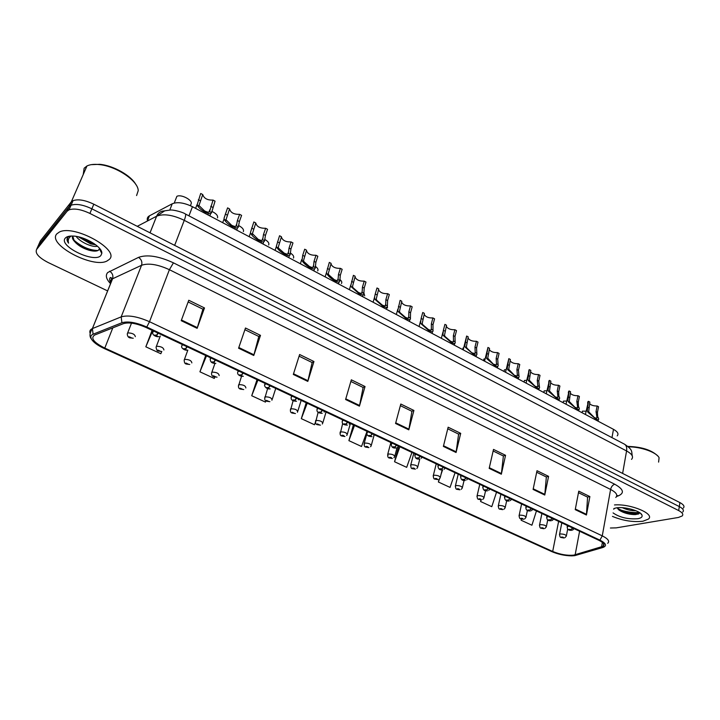 <?xml version="1.0" encoding="UTF-8"?>
<svg xmlns="http://www.w3.org/2000/svg" width="720" height="720" viewBox="0 0 720 720"><rect width="100%" height="100%" fill="white"/><g stroke="black" fill="none" stroke-linecap="round" stroke-linejoin="round"><path stroke-width="1.08" d="M147.465 220.608C146.862 218.529 147.492 216.945 149.364 215.865L172.233 203.778C177.39 201.708 184.122 202.68 192.456 206.703L613.485 429.336C617.67 431.703 618.912 433.881 617.211 435.879M642.978 521.217L648.405 519.084C655.308 513.954 630.684 503.586 614.475 504.945C630.684 503.586 655.308 513.954 648.405 519.084L642.978 521.217C633.06 522.333 622.89 520.722 612.45 516.393C622.89 520.722 633.06 522.333 642.978 521.217M109.125 259.551C120.906 250.407 74.511 224.181 59.427 232.002L56.781 233.901C46.944 244.413 93.186 268.848 107.046 260.964L109.125 259.551C120.906 250.407 74.511 224.181 59.427 232.002L56.781 233.901C46.944 244.413 93.186 268.848 107.046 260.964L109.125 259.551M573.615 555.156C567.036 555.705 560.061 554.481 552.69 551.466L104.787 348.093C93.762 342.495 90.369 338.157 94.581 335.07L123.498 323.622C129.006 322.047 136.557 323.352 146.133 327.519L598.869 540.297C603.567 542.637 605.016 544.608 603.234 546.228L573.615 555.156M574.704 555.66L602.838 547.497C607.176 545.85 606.204 543.393 599.913 540.135L146.772 327.015C136.251 322.434 127.962 321.012 121.905 322.74L93.105 334.215C90.846 335.178 90.27 336.753 91.368 338.94C93.285 342.225 97.578 345.42 104.247 348.525L551.772 551.61C558.189 554.328 564.84 555.75 571.725 555.867L574.704 555.66M638.892 513.828L626.013 512.775M101.736 252.423L101.277 252.459M610.398 528.012L616.194 527.868L678.384 517.464L682.182 515.97C683.613 514.377 682.452 512.586 678.699 510.579L679.302 506.583C683.055 508.59 684.216 510.39 682.776 511.992C684.216 510.39 683.055 508.59 679.302 506.583L91.863 208.818C83.187 204.714 76.257 203.517 71.073 205.227L69.138 206.631L37.917 246.456M678.699 510.579L89.901 213.435C81.198 209.34 74.25 208.143 69.066 209.826L67.14 211.212L36.567 249.498C34.929 253.296 38.79 257.634 48.141 262.521L107.631 290.916M293.319 374.454L299.619 354.51L313.956 361.521L307.809 381.402L293.319 374.454M238.581 348.21L245.484 328.014L260.496 335.358L253.764 355.482L238.581 348.21M181.215 320.688L188.766 300.249L204.498 307.953L197.127 328.329L181.215 320.688M443.376 446.418L448.146 427.203L460.71 433.35L456.066 452.502L443.376 446.418M489.177 468.378L493.506 449.406L505.557 455.301L501.336 474.21L489.177 468.378M533.097 489.438L537.012 470.7L548.577 476.361L544.761 495.036L533.097 489.438M575.235 509.643L578.772 491.148L589.878 496.575L586.431 515.016L575.235 509.643M345.591 399.519L351.333 379.818L365.04 386.532L359.433 406.161L345.591 399.519M395.559 423.486L400.797 404.028L413.91 410.454L408.807 429.84L395.559 423.486M257.022 379.629L251.712 395.739L265.446 402.084L265.959 400.788M205.704 355.509L199.926 371.808L214.272 378.441L214.821 377.091M152.091 330.318L145.827 346.806L160.821 353.736L161.757 351.522M398.673 446.211L394.551 461.745L406.683 467.352L411.93 452.439M439.101 479.169L438.399 482.013L450.063 487.404L455.058 472.707M480.933 499.86L480.564 501.498L491.778 506.673L496.53 492.201M521.379 519.021L521.118 520.236L531.918 525.222L536.445 510.957M306.207 402.75L301.32 418.662L314.487 424.746L315.396 422.361M353.385 424.917L348.894 440.649L361.53 446.49L367.047 431.343M413.91 410.454L411.804 411.246M400.356 405.657L411.903 411.291L408.807 429.84M365.04 386.532L363.033 387.414M350.856 381.465L363.123 387.459L359.433 406.161M589.878 496.575L587.457 497.079M578.484 492.687L587.583 497.142L586.431 515.016M548.577 476.361L546.219 476.928M536.688 472.266L546.345 476.991L544.761 495.036M505.557 455.301L503.271 455.94M493.146 450.99L503.388 455.994L501.336 474.21M460.71 433.35L458.505 434.07M447.741 428.805L458.613 434.124L456.066 452.502M204.498 307.953L202.86 309.15M188.136 301.95L202.923 309.177L197.127 328.329M260.496 335.358L258.723 336.447M244.908 329.697L258.795 336.483L253.764 355.482M313.956 361.521L312.057 362.502M299.097 356.175L312.138 362.547L307.809 381.402M348.894 440.649L354.492 425.439M394.551 461.745L399.87 446.769M438.399 482.013L439.497 478.836M441.081 474.219L442.575 469.863M480.564 501.498L481.104 499.86M521.118 520.236L521.496 519.057M301.32 418.662L307.215 403.218M251.712 395.739L257.922 380.052M199.926 371.808L206.478 355.878M145.827 346.806L152.739 330.615M77.778 244.395C84.294 247.905 90.729 250.056 97.083 250.848M100.539 251.055L101.304 251.037M617.985 509.076C625.212 511.785 632.358 512.937 639.423 512.532M683.37 508.041C684.81 506.421 683.649 504.603 679.905 502.587L93.825 204.21C85.167 200.106 78.255 198.918 73.071 200.646L71.136 202.059L40.347 240.948L38.466 245.214L69.138 206.631L71.073 205.227C76.257 203.517 83.187 204.714 91.863 208.818L679.302 506.583L679.905 502.587M582.111 412.749L582.426 411.147L586.062 411.183M561.213 537.489L563.409 537.84C563.796 537.399 563.202 537.12 561.618 537.012L562.959 537.561L561.78 537.57M561.708 537.534L561.114 537.453C560.232 537.606 559.719 536.517 559.593 534.195L560.259 533.952C564.093 534.042 566.109 534.798 566.307 536.193L564.795 537.777M589.554 403.596C591.156 405.27 593.685 406.062 597.123 405.972L598.536 406.728L597.456 412.398L597.672 416.565L598.572 418.545C598.95 419.895 598.149 420.093 596.16 419.148L595.989 420.084M595.53 419.841L595.71 418.905L587.988 412.335L587.295 411.057L588.429 401.31L585.414 414.495M587.61 403.209L587.907 401.697M595.116 418.041L595.161 417.798C596.628 418.5 597.213 418.356 596.934 417.366L596.043 411.651L597.123 405.972M588.429 401.31L589.851 402.075L588.69 411.795L595.71 418.905M572.634 527.958L571.005 529.578L569.331 529.308C568.917 529.767 569.529 530.055 571.158 530.163L571.077 529.614L569.79 529.596L571.005 529.578M595.161 417.798L596.16 419.148M571.077 529.614L572.859 528.066M563.13 402.714L563.463 401.112L566.667 401.067M541.206 528.228L543.393 528.579C543.762 528.12 543.159 527.832 541.575 527.733L541.692 528.273L542.934 528.291L541.764 528.309M541.692 528.273L541.107 528.192C540.207 528.372 539.694 527.265 539.577 524.871L540.198 524.637C544.086 524.727 546.12 525.492 546.309 526.941L544.878 528.48M543.798 392.49L544.149 390.879L546.894 390.78M520.812 518.796L522.99 519.129C523.332 518.652 522.711 518.364 521.136 518.265L521.28 518.823L522.513 518.841L521.361 518.859M521.28 518.823L520.713 518.751C519.777 518.931 519.264 517.806 519.174 515.358L519.75 515.142C523.683 515.223 525.735 516.006 525.915 517.509L524.574 518.994M524.097 382.077L524.457 380.448L526.725 380.313M500.004 509.166L502.182 509.49C502.497 508.995 501.867 508.707 500.283 508.617L500.463 509.193L501.687 509.202L500.544 509.229M500.463 509.193L499.905 509.121C498.951 509.328 498.438 508.176 498.357 505.665L498.888 505.458C502.866 505.53 504.945 506.34 505.125 507.888L503.865 509.31M504.018 371.457L504.396 369.819L506.142 369.666M478.782 499.347L480.96 499.662C481.248 499.149 480.6 498.852 479.025 498.771L479.223 499.365L480.447 499.365L479.313 499.401M479.223 499.365L478.683 499.302C477.702 499.509 477.18 498.33 477.126 495.774L477.612 495.585C481.644 495.639 483.741 496.476 483.912 498.078L482.76 499.428M570.249 393.192C571.842 394.965 574.416 395.802 577.962 395.703L579.402 396.468L578.268 402.174L578.43 406.35L579.24 408.222C579.627 409.635 578.79 409.842 576.711 408.843L576.522 409.788M576.054 409.545L576.243 408.6L568.521 402.012L567.855 400.734L569.097 390.951L566.019 404.244M568.332 392.868L568.656 391.284M575.685 407.763L575.739 407.511C577.269 408.24 577.89 408.087 577.602 407.052L576.828 401.409L577.962 395.703M569.097 390.951L570.546 391.725L569.268 401.49L576.243 408.6M552.15 518.337L550.521 519.975L548.847 519.705C548.46 520.191 549.09 520.479 550.71 520.578L550.602 520.011L549.324 520.002L550.521 519.975M575.739 407.511L576.711 408.843M550.602 520.011L552.375 518.445M550.575 382.599C552.159 384.462 554.778 385.344 558.432 385.227L559.899 386.019L558.711 391.752L558.819 395.937L559.539 397.692C559.944 399.168 559.062 399.384 556.875 398.349L556.677 399.303M556.2 399.051L556.398 398.097L548.676 391.482L548.037 390.213L549.396 380.385L546.255 393.786M548.685 382.32L549.036 380.664M555.876 397.287L555.939 397.017C557.55 397.782 558.198 397.62 557.892 396.54L557.244 390.969L558.432 385.227M549.396 380.385L550.872 381.177L549.486 390.978L556.398 398.097M531.243 508.509L529.632 510.183L527.949 509.913C527.598 510.417 528.228 510.714 529.857 510.804L529.722 510.219L528.444 510.21L529.632 510.183M555.939 397.017L556.875 398.349M529.722 510.219L531.477 508.626M530.523 371.781C532.089 373.761 534.762 374.679 538.524 374.562L540.018 375.363L538.767 381.123L539.46 386.964C539.883 388.503 538.947 388.728 536.652 387.639L536.445 388.602M535.959 388.341L536.166 387.387L528.453 380.754L527.832 379.485L529.317 369.621L526.095 383.13M528.651 371.574L529.038 369.837M535.68 386.604L535.743 386.325C537.435 387.117 538.128 386.955 537.813 385.83L537.273 380.322L538.524 374.562M529.317 369.621L530.82 370.431L529.308 380.268L536.166 387.387M509.922 498.492L508.32 500.193L506.628 499.923C506.295 500.445 506.943 500.751 508.572 500.832L508.401 500.229L507.141 500.229L508.32 500.193M535.743 386.325L536.652 387.639M508.401 500.229L510.156 498.6M635.814 510.696L635.607 510.714C631.476 510.849 627.066 509.841 622.377 507.699M613.071 512.901C619.677 517.482 627.939 519.417 637.866 518.715C641.205 518.085 642.582 516.897 641.997 515.151C640.791 510.876 623.817 506.205 615.933 507.969L613.836 508.572M617.31 507.762L619.191 510.192C623.34 512.838 628.281 514.305 634.032 514.593L636.012 514.53L639.747 512.811M613.719 509.247L614.466 508.338M657.72 455.922C651.573 450 641.619 446.832 627.858 446.418M658.602 462.114L659.088 457.704C656.523 452.286 640.773 446.697 628.353 446.85M639.639 513.162C632.934 514.296 625.545 512.685 617.481 508.311M638.208 514.116L635.049 514.269C629.262 513.972 623.853 512.514 618.822 509.904M136.584 195.552L138.222 190.674C138.33 180.972 116.136 165.951 98.919 164.547C93.879 164.052 89.901 164.529 86.967 165.969L84.141 168.21L83.223 174.555M97.434 246.177C93.114 247.779 80.226 242.361 76.14 236.385M95.85 244.872L90.639 243.891L78.543 236.862M72.819 236.043C71.928 237.402 72.441 239.148 74.358 241.272L72.747 236.151M69.606 236.169L67.716 237.393C66.546 238.869 66.834 240.786 68.562 243.153C67.788 240.444 68.391 238.266 70.38 236.628L71.271 236.034M100.872 255.51L101.799 253.44C102.906 247.401 85.311 236.529 73.368 236.07C69.399 235.854 66.717 236.52 65.322 238.086C57.879 245.862 94.446 263.574 100.872 255.51M74.358 241.272C77.715 245.214 82.458 248.157 88.605 250.101C93.366 251.424 96.66 251.451 98.496 250.182L99.342 248.787L101.799 253.44M135.891 184.581C131.184 175.626 113.373 165.519 99.81 164.322L91.323 164.646M86.589 166.824L85.626 167.841M68.562 243.153L67.383 237.861M67.023 236.862L67.545 237.438L68.211 236.448M97.992 250.506C89.478 250.308 81.243 246.681 73.305 239.616M94.185 243.666L80.46 237.348M100.917 250.263L100.323 250.641M94.23 251.109L89.532 250.065L75.978 243.072M95.805 244.827L91.764 243.846L78.903 237.195M483.552 360.63L483.948 358.992L485.136 358.839M457.128 489.321L459.306 489.636C459.558 489.096 458.901 488.799 457.326 488.718L457.56 489.339L458.766 489.339L457.65 489.375M457.56 489.339L457.029 489.285C456.012 489.492 455.499 488.286 455.463 485.676L455.895 485.505C459.99 485.55 462.105 486.405 462.267 488.07L461.223 489.339M462.681 349.596L463.095 347.949L463.689 347.841M435.033 479.097L437.202 479.403C437.427 478.845 436.752 478.53 435.186 478.467L435.456 479.106L436.653 479.097L435.546 479.142M435.456 479.106L434.934 479.061C433.89 479.268 433.359 478.044 433.359 475.38L433.746 475.218C437.886 475.254 440.028 476.136 440.181 477.855L439.254 479.034M412.488 468.666L414.648 468.954C414.837 468.378 414.153 468.063 412.587 468L412.893 468.657L414.072 468.648L412.983 468.702M412.893 468.657L412.38 468.621C411.309 468.846 410.778 467.595 410.796 464.859L411.129 464.715C415.323 464.751 417.501 465.651 417.645 467.433L416.826 468.504M510.075 360.756C511.623 362.835 514.341 363.816 518.229 363.681L519.75 364.491L518.445 370.287L518.994 376.02C519.426 377.631 518.436 377.865 516.024 376.722L515.808 377.685M515.313 377.424L515.529 376.47L507.825 369.81L507.231 368.55L508.833 358.641L505.539 372.258M515.088 375.714L515.151 375.417C516.933 376.254 517.662 376.074 517.329 374.904L516.915 369.477L518.229 363.681M508.833 358.641L510.372 359.469L508.734 369.342L515.529 376.47M488.151 488.259L486.558 489.987L484.866 489.726C484.569 490.266 485.226 490.581 486.846 490.653L486.648 490.032L485.397 490.032L486.558 489.987M515.151 375.417L516.024 376.722M486.648 490.032L488.394 488.376M489.231 349.497C490.761 351.702 493.524 352.728 497.529 352.584L499.086 353.412L497.718 359.244L498.114 364.86C498.564 366.534 497.52 366.777 494.982 365.589L494.757 366.561M494.253 366.291L494.478 365.328L486.783 358.65L486.225 357.39L487.953 347.445L484.578 361.17M494.073 364.608L494.154 364.293C496.008 365.157 496.782 364.986 496.458 363.78L496.161 358.407L497.529 352.584M487.953 347.445L489.519 348.291L487.755 358.2L494.478 365.328M465.93 477.819L464.355 479.574L462.645 479.313C462.375 479.88 463.05 480.195 464.67 480.267L464.436 479.619L463.194 479.628L464.355 479.574M494.154 364.293L494.982 365.589M464.436 479.619L466.182 477.936M467.964 338.013C469.467 340.335 472.284 341.415 476.424 341.271L477.999 342.117L476.568 347.976L476.829 353.475C477.297 355.221 476.19 355.473 473.517 354.231L473.283 355.203M472.77 354.933L473.004 353.961L465.318 347.256L464.787 346.005L466.65 336.033L463.185 349.857M472.644 353.286L472.725 352.944C474.624 353.835 475.452 353.682 475.191 352.503L474.984 347.13L476.424 341.271M466.65 336.033L468.243 336.888L466.344 346.833L466.92 348.111L473.004 353.961M443.241 467.154L441.675 468.945L439.965 468.684C439.722 469.269 440.415 469.593 442.026 469.656L441.765 468.99L440.532 468.999L441.675 468.945M472.725 352.944L473.517 354.231M441.765 468.99L443.493 467.271M389.466 458.01L391.617 458.289C391.779 457.695 391.077 457.371 389.511 457.317L389.853 458.001L391.023 457.983L389.943 458.037M389.853 458.001L389.358 457.965C388.053 457.947 387.522 456.669 387.765 454.122L388.044 453.996C392.292 454.014 394.488 454.95 394.632 456.795L393.939 457.74M365.958 447.129L368.1 447.399C368.226 446.778 367.506 446.445 365.958 446.409L366.327 447.111L367.488 447.093L366.426 447.156M366.327 447.111L365.85 447.093C364.473 447.03 363.933 445.716 364.239 443.16L364.464 443.052C368.775 443.061 370.998 444.024 371.133 445.932L370.575 446.742M387.243 305.1L387.477 307.899M341.946 436.014L344.088 436.284C344.169 435.636 343.44 435.294 341.892 435.267L342.306 435.996L343.449 435.969L342.396 436.032M342.306 435.996L341.838 435.978C340.389 435.879 339.849 434.529 340.209 431.955L340.38 431.874C344.754 431.874 347.004 432.864 347.139 434.835L346.707 435.492M363.717 292.293L364.689 295.83M317.421 424.665L319.545 424.917L317.304 423.882L317.763 424.629L318.897 424.602L317.862 424.674M317.763 424.629L317.304 424.629C315.792 424.485 315.243 423.117 315.657 420.507L315.783 420.453C320.211 420.444 322.488 421.461 322.632 423.504L322.326 423.999M339.732 279.378C341.685 280.944 342.252 282.321 341.433 283.509M292.356 413.064L294.471 413.307L292.185 412.245L292.68 413.028L292.86 412.569L293.796 412.983L292.779 413.073M292.68 413.028L292.248 413.028C290.646 412.839 290.088 411.435 290.574 408.816L290.646 408.78C295.128 408.762 297.441 409.806 297.585 411.93L297.405 412.236M446.274 326.295C447.75 328.743 450.621 329.886 454.887 329.724L456.498 330.588L455.004 336.474L455.121 341.856C455.598 343.674 454.428 343.935 451.62 342.639L451.368 343.611M451.098 342.36L443.412 335.637L442.917 334.395L443.385 330.282L444.915 324.378L446.544 325.251L444.51 335.241L445.05 336.51L450.477 341.163L450.846 343.341M450.765 341.721L450.864 341.361C452.808 342.27 453.69 342.153 453.492 340.992L453.384 335.61L454.887 329.724M420.066 456.264L418.509 458.082L416.799 457.83C416.592 458.442 417.294 458.766 418.905 458.82L418.599 458.127L417.384 458.145L418.509 458.082M450.864 341.361L451.62 342.639M418.599 458.127L420.327 456.381M424.152 314.325C425.583 316.908 428.508 318.114 432.918 317.943L434.565 318.825L432.99 324.747L432.999 330.12C433.404 331.911 432.153 332.136 429.264 330.804L429.003 331.785M428.733 330.525L421.065 323.784L420.597 322.542L421.137 318.429L422.739 312.489L424.404 313.38L422.217 323.406L422.73 324.666L428.157 329.337L428.472 331.506M428.445 329.931L428.544 329.544C430.542 330.48 431.478 330.381 431.352 329.238L431.343 323.865L432.918 317.943M396.396 445.131L394.848 446.994L393.129 446.742C392.958 447.372 393.678 447.714 395.289 447.75L394.947 447.039L393.741 447.057L394.848 446.994M428.544 329.544L429.264 330.804M394.947 447.039L396.657 445.257M401.571 302.103C402.957 304.821 405.936 306.099 410.49 305.919L412.173 306.828L410.535 312.777L410.436 318.141C410.742 319.905 409.41 320.094 406.44 318.726L406.17 319.716M405.9 318.438L398.25 311.679L397.809 310.446L400.104 300.357L401.805 301.266L399.474 311.328L399.951 312.579L405.369 317.268L405.621 319.428M405.657 317.898L405.774 317.475C407.817 318.438 408.807 318.366 408.744 317.25L408.843 311.877L410.49 305.919M372.204 433.764L370.674 435.663L368.946 435.411C368.82 436.068 369.549 436.41 371.151 436.446L370.773 435.708L369.576 435.735L370.674 435.663M405.774 317.475L406.44 318.726M370.773 435.708L372.474 433.89M378.522 289.62C379.863 292.482 382.887 293.832 387.603 293.652L389.322 294.57L387.603 300.555L387.396 305.919C387.603 307.647 386.181 307.8 383.139 306.387L382.851 307.386M382.581 306.099L374.949 299.322L374.544 297.252L375.246 293.967L377.001 287.973L378.738 288.9L376.245 298.998L376.695 300.24L382.104 304.938L382.302 307.089M382.383 305.613L382.509 305.154C384.615 306.144 385.668 306.09 385.668 305.01L385.884 299.637L387.603 293.652M347.49 422.145L345.969 424.08L344.232 423.828C344.142 424.512 344.898 424.872 346.491 424.89L346.068 424.125L344.889 424.161L345.969 424.08M382.509 305.154L383.139 306.387M346.068 424.125L347.76 422.28M354.996 276.867C356.283 279.882 359.361 281.304 364.239 281.124L365.985 282.069L364.194 288.081L363.87 293.445C363.969 295.128 362.457 295.245 359.343 293.796L359.046 294.795M358.776 293.49L351.162 286.695L350.802 285.48L353.412 275.328L355.176 276.273L352.53 286.407L352.935 287.64L358.344 292.356L358.47 294.489M358.614 293.067L358.758 292.572C360.909 293.589 362.025 293.571 362.106 292.509L362.439 287.145L364.239 281.124M322.218 410.274L320.715 412.236L318.978 411.993C318.924 412.704 319.689 413.064 321.282 413.073L320.814 412.281L320.589 412.749L319.653 412.326L320.715 412.236M358.758 292.572L359.343 293.796M320.814 412.281L322.497 410.4M315.234 266.274C317.691 268.002 318.51 269.55 317.691 270.927M266.742 401.211L268.848 401.445L266.508 400.356L267.048 401.157L267.21 400.689L268.155 401.112L267.147 401.211M267.048 401.157L266.625 401.175C264.951 400.932 264.384 399.492 264.933 396.864L264.951 396.855C269.496 396.819 271.845 397.899 271.989 400.095L271.926 400.212M290.214 252.936C293.157 254.79 294.237 256.509 293.445 258.093M240.561 389.097L242.649 389.313L240.264 388.206L240.849 389.034L240.975 388.539L241.938 388.98L240.948 389.079M240.849 389.034L240.444 389.061C238.716 388.71 238.113 387.279 238.644 384.786L238.716 384.642C243.297 384.624 245.673 385.74 245.853 387.99M264.636 239.337C268.074 241.308 269.424 243.189 268.677 244.971M213.795 376.695L215.865 376.911L213.417 375.777L214.047 376.632L214.164 376.11L215.136 376.569L214.155 376.677M214.047 376.632L213.669 376.668C211.887 376.11 211.239 374.724 211.734 372.501L211.914 372.141C216.486 372.15 218.898 373.302 219.15 375.597M238.5 225.477C242.424 227.529 244.053 229.563 243.378 231.579M186.408 364.023L188.469 364.221L185.967 363.06L186.642 363.951L186.732 363.402L187.713 363.87L186.75 363.996M186.642 363.951L186.282 363.996C184.905 363.888 184.212 362.538 184.221 359.937L184.491 359.361C189.063 359.397 191.511 360.576 191.844 362.916M211.761 211.329C216.171 213.453 218.097 215.64 217.53 217.881M158.4 351.054L160.434 351.243L157.869 350.055L158.607 350.973L158.67 350.397L159.669 350.883L158.715 351.018M158.607 350.973L158.256 351.027C157.167 351.153 156.447 349.839 156.087 347.085L156.429 346.275C161.001 346.338 163.494 347.562 163.908 349.947M190.422 205.704L191.115 203.895C193.122 200.295 181.116 193.905 176.868 196.344L174.465 202.473M129.735 337.77L131.751 337.959L129.123 336.744L129.915 337.689L129.942 337.086L130.959 337.59L130.023 337.743M129.915 337.689L129.591 337.761C128.16 337.257 127.395 335.979 127.296 333.918L127.71 332.892C132.282 332.982 134.82 334.242 135.324 336.672M330.975 263.844C332.199 267.012 335.331 268.506 340.371 268.335L342.162 269.298L340.29 275.337L339.849 280.692C339.831 282.339 338.229 282.42 335.034 280.926L334.719 281.934M334.449 280.62C331.038 278.613 328.509 276.345 326.862 273.807L326.529 272.421L329.319 262.404L331.128 263.376L328.302 273.537L328.68 274.77L334.071 279.495L334.134 281.619M334.332 280.269L334.503 279.72C336.708 280.764 337.887 280.773 338.049 279.738L338.499 274.383L340.371 268.335M296.37 398.124L294.894 400.131L293.148 399.888C293.139 400.635 293.922 400.995 295.497 400.995L294.993 400.176L294.804 400.662L293.85 400.23L294.894 400.131M334.503 279.72L335.034 280.926M294.993 400.176L296.667 398.259M306.441 250.533C307.593 253.854 310.779 255.438 315.999 255.267L317.826 256.248L315.873 262.323L315.297 267.678C315.18 269.28 313.47 269.316 310.194 267.777L309.861 268.785M309.6 267.462C306.126 265.428 303.606 263.151 302.031 260.631L302.706 255.303L304.704 249.21L306.549 250.2L303.561 260.451L303.894 261.621L309.276 266.364L309.267 268.47M309.519 267.192L309.708 266.598C311.976 267.66 313.227 267.696 313.461 266.697L314.037 261.342L315.999 255.267M269.946 385.704L268.479 387.747L266.733 387.513C266.76 388.287 267.57 388.656 269.136 388.638L268.587 387.801L268.416 388.305L267.453 387.855L268.479 387.747M309.708 266.598L310.194 267.777M268.587 387.801L270.243 385.839M281.385 236.925C282.447 240.417 285.687 242.082 291.096 241.92L292.968 242.919L290.925 249.03L290.223 254.367C289.98 255.924 288.171 255.915 284.805 254.34L284.463 255.357M284.193 254.016C280.665 251.946 278.154 249.66 276.66 247.176L276.417 245.988L279.558 235.737L281.439 236.745L278.271 247.203L278.559 248.184L283.932 252.936L283.86 255.033M284.157 253.845L284.382 253.179C286.704 254.277 288.018 254.34 288.342 253.368L289.053 248.031L291.096 241.92M242.901 372.996L241.461 375.084L239.706 374.85L242.172 376.002L241.569 375.129L241.434 375.66L240.444 375.201L241.461 375.084M284.382 253.179L284.805 254.34M241.569 375.129L243.207 373.14M257.877 241.299L258.03 239.22L252.423 233.64L255.78 222.993C256.725 226.656 260.01 228.411 265.653 228.276L267.561 229.302L265.428 235.44L264.591 240.768C264.222 242.28 262.314 242.226 258.849 240.606L258.498 241.623M258.228 240.273C254.637 238.167 252.135 235.881 250.731 233.415L250.533 232.245L253.854 221.958L255.78 222.993M258.219 240.21L258.48 239.454C260.865 240.588 262.26 240.687 262.665 239.751L263.511 234.414L265.653 228.276M215.235 359.991L213.813 362.115L212.049 361.89L214.578 363.078L213.921 362.169L213.804 362.727L212.814 362.25L213.813 362.115M258.48 239.454L258.849 240.606M213.921 362.169L215.55 360.135M231.309 227.25L231.543 225.189L225.999 219.762L229.554 208.926C230.652 212.715 234.009 214.515 239.643 214.335L241.596 215.379L239.373 221.553L238.383 226.872C237.888 228.33 235.872 228.231 232.317 226.557L231.948 227.583M231.678 226.224C228.015 224.073 225.531 221.787 224.217 219.348L224.064 218.187L227.448 208.233M231.345 227.268L232.002 225.432C234.45 226.593 235.926 226.728 236.421 225.828L237.411 220.509L239.643 214.335M186.912 346.68L185.517 348.849L183.753 348.633L186.327 349.839L185.625 348.903L185.535 349.488L184.527 348.993L185.517 348.849M232.002 225.432L232.317 226.557M185.625 348.903L187.236 346.833M229.554 208.926L227.583 207.873M204.138 212.877L204.453 210.834L198.972 205.542L202.734 194.553C203.994 198.459 207.432 200.304 213.048 200.079L215.046 201.15L211.59 212.652C210.969 214.065 208.827 213.912 205.173 212.193L204.786 213.228M204.525 211.851C200.799 209.664 198.315 207.369 197.1 204.966L200.664 193.617M204.237 212.931L204.93 211.086C207.441 212.283 208.989 212.454 209.583 211.59L213.048 200.079M157.914 333.054L156.546 335.268L154.773 335.052L157.419 336.294L156.654 335.322L156.591 335.934L155.565 335.43L156.546 335.268M204.93 211.086L205.173 212.193M156.654 335.322L158.247 333.207M202.734 194.553L200.718 193.473M611.973 437.625L613.485 429.336M188.955 215.856L192.456 206.703M169.785 210.033L172.233 203.778M147.357 221.058L149.454 215.811M552.69 551.466L558.621 521.379M109.881 282.951C106.047 278.622 105.345 275.139 107.757 272.502L138.573 257.355C147.204 254.286 158.823 256.113 173.439 262.836L614.736 484.236C623.466 489.123 624.708 492.975 618.471 495.801L616.563 496.494M93.105 334.215L92.403 328.581L112.563 278.793L111.015 279.819L110.25 284.436M111.348 278.433L110.799 277.785M146.772 327.015L149.508 321.714L602.271 535.86L599.913 540.135M121.905 322.74L121.176 316.881C128.061 314.856 137.511 316.467 149.508 321.714L169.398 269.694C157.734 264.357 148.455 262.89 141.552 265.275L112.563 278.793C113.454 275.706 112.491 273.177 109.683 271.197M615.798 497.457C618.039 495.144 616.302 492.471 610.596 489.447L602.271 535.86C608.112 538.794 609.912 541.278 607.689 543.321M90.126 333.324C89.343 331.164 90.09 329.589 92.376 328.599L121.176 316.881L141.552 265.275C142.443 262.08 141.453 259.443 138.573 257.355M604.017 544.779L603.468 544.941M91.368 338.94C89.271 336.411 89.604 332.964 92.376 328.599L112.527 278.802L111.366 277.956C110.034 276.291 108.45 279.918 110.988 282.627M36.567 249.498L38.466 245.214M89.901 213.435L93.825 204.21M67.14 211.212L71.136 202.059M614.736 484.236C612.666 484.947 611.28 486.684 610.596 489.447L169.398 269.694L173.439 262.836M618.471 495.801L616.797 495.531M104.787 348.093L112.806 327.852M575.154 554.832L579.591 531.234M601.56 547.011L602.388 542.394M395.73 422.829L408.951 429.174M443.538 445.77L456.192 451.836M489.33 467.739L501.453 473.562M533.223 488.808L544.851 494.388M575.352 509.022L586.512 514.377M345.78 398.853L359.595 405.486M293.526 373.779L307.989 380.718M238.815 347.526L253.971 354.798M181.467 320.004L197.361 327.636M631.539 459.378C633.771 456.849 632.115 454.032 626.571 450.945L622.62 473.418M150.039 232.83L156.636 216.207L164.718 210.825L170.379 210.024C173.835 209.664 183.717 212.517 185.319 213.948L624.501 444.195C626.373 445.365 627.066 447.615 626.571 450.945L184.266 220.329C172.818 214.866 163.602 213.489 156.636 216.207L150.003 232.812M164.358 210.933C160.686 211.032 158.094 212.796 156.582 216.234L137.268 226.323M185.319 213.948C185.985 214.533 185.634 216.657 184.266 220.329L174.654 245.358M559.476 534.726L561.807 522.873M567.126 526.995L568.665 526.095M588.744 407.763L587.322 406.998M589.41 413.1L587.988 412.335M598.185 417.753L596.772 416.997M597.456 412.398L596.043 411.651M539.451 525.429L541.89 513.513M519.03 515.943L521.595 503.973M498.204 506.277L500.886 494.244M476.964 496.404L479.772 484.317M546.66 517.374L548.163 516.465M569.394 397.44L567.936 396.666M569.979 402.786L568.521 402.012M578.916 407.529L577.476 406.764M578.268 402.174L576.828 401.409M525.789 507.573L527.238 506.628M549.657 386.928L548.181 386.136M550.161 392.274L548.676 391.482M559.278 397.107L557.811 396.333M558.711 391.752L557.244 390.969M504.486 497.556L504.648 496.899L505.899 496.602M529.542 376.209L528.039 375.399M529.965 381.555L528.453 380.754M539.253 386.487L537.759 385.695M538.767 381.123L537.273 380.322M618.723 509.814C625.968 512.37 632.97 513.405 639.729 512.928M79.749 246.015L95.256 251.109M100.791 251.532L101.493 251.505M455.292 486.342L458.217 474.192M433.17 476.064L436.23 463.86M410.589 465.57L413.793 453.312M482.742 487.341L482.922 486.657L484.11 486.36M509.04 365.274L507.501 364.455M509.364 370.629L507.825 369.81M518.841 375.66L517.311 374.841M518.445 370.287L516.915 369.477M460.548 476.91L460.746 476.19L461.871 475.902M467.721 478.656L466.677 479.934M488.124 354.132L486.549 353.295M488.349 359.478L486.783 358.65M498.015 364.608L496.458 363.78M497.718 359.244L496.161 358.407M437.886 466.254L438.093 465.507L439.155 465.228M445.14 468.045L444.168 469.242M466.785 342.756L465.183 341.901M466.92 348.111L465.318 347.256M476.784 353.34L475.191 352.503M476.568 347.976L474.984 347.13M388.035 455.418L387.765 454.122L390.879 442.539M364.437 444.447L364.239 443.16L366.912 433.584M340.344 433.233L342.702 423.378M315.72 421.767L318.141 412.272M290.565 410.049L293.121 400.68M414.738 455.373L415.962 454.329M422.073 457.2L421.191 458.316M445.014 331.155L443.385 330.282M445.05 336.51L443.412 335.637M455.112 341.847L453.492 340.992M455.004 336.474L453.384 335.61M391.095 444.258L392.274 443.196M398.511 446.13L397.719 447.138M422.802 319.32L421.137 318.429M422.73 324.666L421.065 323.784M432.999 330.12L431.352 329.238M432.99 324.747L431.343 323.865M366.939 432.9L368.064 431.82M374.436 434.817L373.734 435.717M400.131 307.233L398.43 306.324M399.951 312.579L398.25 311.679M410.436 318.141L408.744 317.25M410.535 312.777L408.843 311.877M342.243 421.281L343.323 420.192M349.839 423.252L349.227 424.026M376.983 294.894L375.246 293.967M376.695 300.24L374.949 299.322M387.396 305.919L385.668 305.01M387.603 300.555L385.884 299.637M317.007 409.41L318.033 408.303M324.693 411.435L324.171 412.065M353.358 282.303L351.576 281.358M352.935 287.64L351.162 286.695M363.87 293.445L362.106 292.509M364.194 288.081L362.439 287.145M264.852 398.061L267.588 388.683M238.563 385.803L241.524 376.299M211.563 373.059L214.938 363.465M184.122 360.288L187.839 350.1M156.051 347.229L160.281 336.006M127.296 333.837L131.508 323.136M291.195 397.269L292.176 396.153M298.98 399.348L298.548 399.825M329.22 269.433L327.402 268.47M328.68 274.77L326.862 273.807M339.849 280.692L338.049 279.738M340.29 275.337L338.499 274.383M264.798 384.849L265.725 383.724M304.56 256.293L302.706 255.303M303.894 261.621L302.031 260.631M315.297 267.678L313.461 266.697M315.873 262.323L314.037 261.342M237.789 372.141L238.662 371.007M279.36 242.865L277.47 241.857M278.559 248.184L276.66 247.176M290.223 254.367L288.342 253.368M290.925 249.03L289.053 248.031M210.15 359.136L210.978 357.993M253.611 229.14L251.676 228.105M252.666 234.45L250.731 233.415M264.591 240.768L262.665 239.751M265.428 235.44L263.511 234.414M181.863 345.816L182.637 344.673M227.286 215.109L225.315 214.056M226.197 220.401L224.217 219.348M238.383 226.872L236.421 225.828M239.373 221.553L237.411 220.509M152.901 332.181L153.621 331.038M200.376 200.763L198.351 199.683M199.125 206.046L197.1 204.966M211.59 212.652L209.583 211.59M212.724 207.351L210.726 206.28M147.267 221.103L149.364 215.865M69.066 209.826L73.071 200.646M603.234 546.228L603.675 543.789M624.501 444.195C633.303 450.09 631.296 451.323 632.277 455.931M563.913 537.984L561.267 537.516M567.711 528.93L566.415 535.644M596.934 417.366L596.772 418.212M567.423 525.519L567.252 526.419C567.072 529.281 568.557 530.577 571.68 530.307M572.607 530.082L574.065 528.642M598.347 419.697L598.068 421.191M543.933 528.723L541.269 528.264M547.74 519.822L546.426 526.365M523.557 519.282L520.866 518.823M527.409 510.381L526.041 516.906M502.776 509.652L500.058 509.193M506.7 500.67L505.26 507.258M481.581 499.824L478.836 499.374M485.586 490.689L484.056 497.421M577.602 407.052L577.422 407.934M546.975 515.907L546.804 516.78C546.552 519.66 548.037 520.983 551.259 520.731M552.258 520.47L553.644 519.039M578.997 409.428L578.7 410.949M557.892 396.54L557.703 397.467M526.113 506.097L525.942 506.943C525.618 509.859 527.112 511.209 530.433 510.966M531.495 510.651L532.809 509.247M559.278 398.961L558.963 400.509M537.813 385.83L537.597 386.793M504.828 496.098L504.648 496.899C504.612 500.031 506.115 501.399 509.175 501.003M510.327 500.625L511.551 499.257M539.172 388.287L538.839 389.862M640.566 513.378L641.997 515.151M634.032 514.593L635.049 514.269M99.81 164.322L98.919 164.547M86.967 165.969L71.307 201.852M88.605 250.101L89.532 250.065M91.764 243.846L90.639 243.891M459.954 489.807L457.191 489.357M464.076 480.438L462.429 487.386M437.886 479.583L435.096 479.133M442.143 469.89L440.361 477.144M415.368 469.143L412.542 468.702M419.796 459.018L417.834 466.695M517.329 374.904L517.104 375.912M483.102 485.883L482.922 486.657C482.841 489.843 484.362 491.229 487.485 490.824M488.727 490.392L489.852 489.06M518.679 377.397L518.319 379.017M496.449 363.753L496.206 364.815M460.917 475.461L460.746 476.19C460.629 479.448 462.159 480.861 465.345 480.447M497.781 366.3L497.394 367.947M475.155 352.386L474.885 353.484M438.273 464.814L438.093 465.507C437.94 468.828 439.488 470.268 442.737 469.845M476.469 354.969L476.055 356.67M392.382 458.487L389.52 458.046M397.044 447.741L394.839 456.03M368.919 447.606L366.012 447.165M374.094 435.249L371.358 445.131M344.952 436.491L342.009 436.059M350.397 423.513L347.382 434.016M320.463 425.133L317.484 424.71M326.043 412.065L322.884 422.658M295.452 413.532L292.419 413.109M301.167 400.374L297.855 411.048M443.007 331.947L441.351 338.319M453.438 340.776L453.141 341.937M415.134 453.942L414.963 454.599C414.81 457.992 416.367 459.468 419.652 459.009M454.725 343.413L454.284 345.15M420.624 320.805L419.076 326.538M431.28 328.923L430.956 330.147M391.509 442.836L391.338 443.448C391.14 446.913 392.715 448.407 396.081 447.957M432.54 331.623L432.072 333.405M397.818 309.213L396.324 314.505M408.672 316.818L408.312 318.114M367.362 431.487L367.2 432.063C365.823 436.302 369.9 436.509 371.997 436.653M409.905 319.59L409.401 321.417M374.544 297.27L373.095 302.22M385.596 304.443L385.2 305.829M342.684 419.886L342.522 420.417C341.028 424.737 345.366 425.007 347.382 425.106M386.802 307.296L386.262 309.186M350.793 284.994L349.371 289.674M362.043 291.807L361.602 293.283M317.448 408.033L317.304 408.519C315.702 412.92 320.256 413.253 322.236 413.298M363.213 294.75L362.637 296.694M269.901 401.67L266.805 401.256M275.742 388.431L272.277 399.195M243.774 389.547L240.624 389.142M217.071 377.154L213.849 376.758M189.756 364.473L186.471 364.086M161.829 351.504L158.454 351.117M133.254 338.22L129.789 337.851M326.529 272.421L325.134 276.858M337.995 278.883L337.509 280.467M291.654 395.91L291.51 396.351C289.773 400.842 294.678 401.238 296.523 401.229M339.129 281.934L338.508 283.932M301.752 259.524L300.366 263.763M313.452 265.68L312.903 267.372M270.234 388.89C266.202 389.43 263.313 385.488 265.113 383.94L265.266 383.508M314.532 268.839L313.875 270.909M289.413 255.465L288.702 257.598M276.426 246.312L275.049 250.38M288.378 252.162L287.766 253.998M287.316 255.339L286.884 256.635M243.342 376.263C240.84 376.587 236.223 374.814 238.014 371.43L238.266 370.818M263.745 241.794L262.98 243.999M250.542 232.776L249.165 236.691M262.773 238.338L262.08 240.327M261.603 241.686L261.144 243.027M215.838 363.339C211.905 363.528 210.06 361.953 210.303 358.623L210.636 357.831M237.519 227.817L236.7 230.094M224.082 218.907L222.687 222.696M236.61 224.181L235.827 226.359M235.332 227.727L234.828 229.113M187.695 350.109C185.094 350.838 180.324 348.012 181.944 345.51L182.358 344.538M210.708 213.525L209.826 215.892M197.01 204.696L195.615 208.377M209.88 209.682L208.989 212.067M208.467 213.453L207.936 214.884M158.886 336.573C156.6 337.293 151.569 334.944 152.919 332.082L153.396 330.93"/></g></svg>
